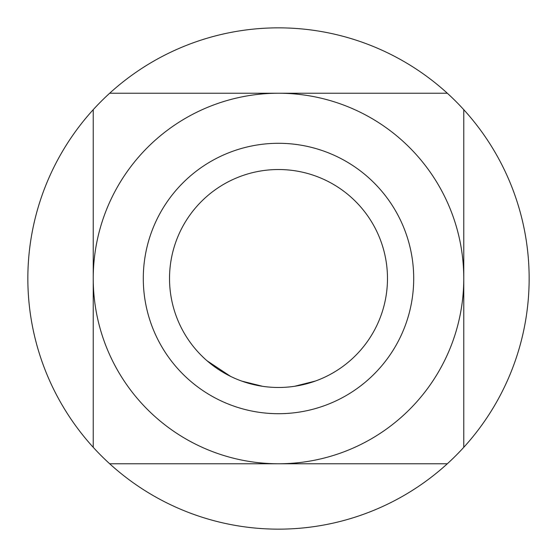 <?xml version="1.0" encoding="UTF-8"?>
<svg xmlns="http://www.w3.org/2000/svg" width="557" height="557" viewBox="0 0 557 557"><rect width="100%" height="100%" fill="white"/><g stroke="black" fill="none" stroke-linecap="round" stroke-linejoin="round"><path stroke-width="0.84" d="M278.5 387.477A108.977 108.977 0 0 1 169.523 278.5A108.977 108.977 0 0 1 278.5 169.523A108.977 108.977 0 0 1 387.477 278.5A108.977 108.977 0 0 1 278.5 387.477M278.5 413.705A135.205 135.205 0 0 0 413.705 278.5A135.205 135.205 0 0 0 278.5 143.295A135.205 135.205 0 0 0 143.295 278.5A135.205 135.205 0 0 0 278.5 413.705M109.673 463.765L278.5 463.765A185.265 185.265 0 0 0 463.765 278.5A185.265 185.265 0 0 0 278.5 93.235A185.265 185.265 0 0 0 93.235 278.5A185.265 185.265 0 0 0 278.5 463.765L447.327 463.765A250.65 250.65 0 0 0 278.5 27.85A250.65 250.65 0 0 0 109.673 463.765A250.65 250.65 0 0 0 447.327 463.765M294.611 386.279L315.297 381.079M329.925 374.583L331.262 373.851M241.996 381.183L262.688 386.328M207.016 360.762L230.605 376.393M291.59 386.69L293.1 386.495M264.199 386.537L265.717 386.725M447.327 93.235L109.673 93.235M93.235 109.673L93.235 447.327M463.765 447.327L463.765 109.673M169.523 278.5A108.977 108.977 0 0 1 278.5 169.523A108.977 108.977 0 0 1 387.477 278.5"/></g></svg>
